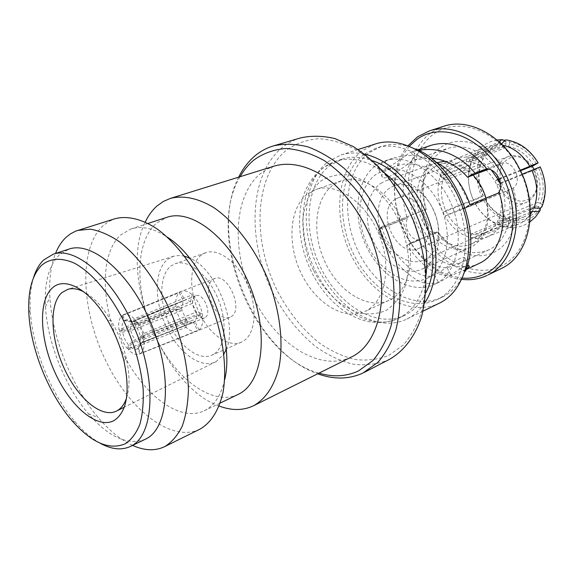 <?xml version="1.0" encoding="UTF-8"?>
<svg xmlns="http://www.w3.org/2000/svg" width="574" height="574" viewBox="0 0 574 574"><rect width="100%" height="100%" fill="white"/><g stroke="black" fill="none" stroke-linecap="round" stroke-linejoin="round"><path stroke-width="0.43" stroke-dasharray="2.87 2.15" d="M274.745 165.922L267.384 169.007L260.704 173.42C232.951 195.892 231.207 252.409 253.564 297.841C275.556 343.474 319.531 372.562 351.439 356.985M238.045 394.453C212.215 406.722 174.833 378.273 154.98 335.74C134.847 293.364 134.366 242.206 156.458 223.193L166.898 217.316M224.635 379.766C221.162 395.041 214.604 405.258 204.961 410.417L204.079 410.862C178.744 422.866 141.477 393.197 121.25 349.559C100.744 306.078 99.388 253.952 120.834 234.823L131.016 228.961C141.749 225.56 153.868 228.301 167.378 237.198M199.551 429.352C170.514 443.106 127.959 408.544 104.669 358.477C81.063 308.59 78.717 248.52 102.811 225.905L108.63 221.571L115.166 218.672M300.511 137.918C293.723 139.948 287.574 143.199 282.064 147.669C249.094 174.848 246.806 240.111 272.514 292.137C284.08 314.487 298.631 332.755 316.166 346.947C328.034 355.17 340.181 360.888 352.615 364.103C364.985 365.724 376.738 364.404 387.873 360.149L389.459 359.367M388.698 355.435L403.106 345.211C411.429 335.768 417.8 323.93 422.22 309.68C425.305 294.311 425.93 277.737 424.1 259.965C420.814 241.941 415.232 224.398 407.346 207.322L393.011 183.981C381.889 170.105 369.878 158.84 356.971 150.18C343.912 143.263 331.148 139.432 318.67 138.7C306.688 139.719 295.94 143.536 286.412 150.144C254.354 176.297 251.95 239.523 276.89 289.927C288.105 311.574 302.218 329.239 319.237 342.936C330.746 350.858 342.527 356.346 354.581 359.41C366.556 360.924 377.936 359.597 388.698 355.435M145.272 439.268C127.823 445.84 108.852 437.316 88.367 413.703C65.041 386.374 47.549 342.822 45.489 306.954C44.148 283.047 48.725 265.712 59.215 254.935L68.902 249.123M390.679 299.449C410.166 289.346 416.789 254.655 403.615 223.566C390.679 192.369 361.613 173.441 341.064 180.889L333.293 184.9C314.401 198.446 311.495 234.142 325.523 263.107C339.306 292.202 368.027 310.003 389.021 300.281L390.679 299.449M308.051 193.56L315.765 189.542C336.199 182.116 365.43 201.639 378.661 233.553C392.114 265.367 385.793 300.64 366.413 310.706L364.77 311.538C343.883 321.203 315.076 302.792 301.063 273.066C286.799 243.484 289.339 207.2 308.051 193.56M184.641 256.255L180.545 255.559L175.888 255.731L173.692 256.219L167.644 259.333C154.169 269.852 153.976 300.812 166.281 326.764C178.406 352.823 201.115 369.484 216.046 361.656L223.925 354.058M213.485 354.366L211.813 355.234C198.733 361.06 179.404 346.23 169.208 323.707C158.869 301.271 159.321 274.946 170.901 266.085L175.077 263.782C187.949 258.838 207.659 274.128 217.668 297.899C227.821 321.598 225.56 347.449 213.485 354.366M201.23 255.1C189.398 263.94 188.573 289.827 198.733 311.747C208.742 333.759 228.086 348.059 241.374 342.147L243.075 341.265C255.351 334.298 257.963 308.877 248.025 285.744C238.246 262.548 218.551 247.781 205.485 252.79L201.23 255.1M213.026 279.394L214.554 278.577C227.67 272.248 244.065 309.852 231.143 316.697L230.088 317.243C217.037 323.729 200.534 287.029 213.026 279.394M179.906 292.123L181.406 291.312C184.699 290.171 188.315 291.327 192.261 294.792L193.998 296.536C198.138 301.293 200.9 307.004 202.27 313.669L202.672 316.339C203.232 322.753 202.012 327.295 199.02 329.957L197.176 331.047C193.754 332.21 190.051 330.976 186.055 327.345L184.369 325.602C180.372 320.923 177.689 315.348 176.333 308.891L175.924 306.286C175.3 300.008 176.419 295.459 179.282 292.632L179.906 292.123M119.005 329.863L122.176 330.889L130.52 329.196L181.621 307.879L183.336 301.041L132.063 322.043L124.314 320.701L121.939 315.707C119.062 318.441 118.086 323.162 119.005 329.863L175.924 306.286L181.621 307.879L182.03 310.498L186.084 318.922L184.369 325.602L127.629 348.892L128.476 345.003L135.041 339.643L186.084 318.922L187.777 320.665L186.055 327.345L128.476 349.81C132.407 353.771 136.002 355.206 139.267 354.129L197.176 331.047M128.476 345.003L124.716 339.134L122.413 332.238L119.234 331.212L176.333 308.891L182.03 310.498L130.772 330.681L122.413 332.238M130.772 330.681L132.415 335.51L135.041 339.643M139.267 354.129L197.686 330.818L193.617 322.366L194.93 321.49L199.02 329.957L140.673 353.333C143.687 350.771 144.756 346.065 143.895 339.212L140.573 338.136L144.174 334.972L196.731 314.66L196.337 312.005L202.27 313.669L143.665 337.828C142.216 330.767 139.339 324.733 135.034 319.718L134.151 323.765L139.59 324.382L192.211 303.459L190.489 301.716L192.261 294.792L134.158 318.8L133.283 322.839L138.635 323.37L190.489 301.716L186.643 299.858L184.735 300.087L183.336 301.041L179.282 292.632L121.939 315.707M140.042 353.756L137.652 348.734L141.85 342.585L193.582 322.38C191.809 322.983 189.879 322.409 187.777 320.665L135.973 340.655L129.322 345.928L128.476 349.81M194.966 296.191C187.999 300.367 197.384 321.426 204.624 317.831L205.262 317.494C212.373 313.576 203.017 292.216 195.756 295.768L194.966 296.191M219.168 406.019C163.253 386.625 118.301 274.702 145.265 222.023M240.119 176.699C204.631 234.967 253.084 355.607 319.015 373.136M238.698 177.144C207.164 237.399 253.234 352.099 317.687 373.796M132.587 445.395C120.834 439.935 109.404 430.701 98.312 417.685C71.815 386.754 52.177 337.864 49.916 297.203C48.926 280.126 50.785 265.547 55.499 253.478M99.962 443.114C91.61 438.378 83.417 431.39 75.395 422.134C50.742 393.915 32.008 347.27 30.293 309.838C29.683 297.605 30.759 286.885 33.522 277.687M126.495 398.191C129.946 387.658 129.839 374.241 126.172 357.939C123.058 344.917 118.122 332.626 111.363 321.067C102.739 306.76 93.533 297.002 83.754 291.786M226.192 349.588C238.346 324.088 215.788 267.922 189.37 257.913M134.151 323.765C137.208 327.381 139.274 331.715 140.343 336.759L143.923 333.458L196.337 312.005L192.211 303.459L193.998 296.536L135.034 319.718M132.752 321.548L124.931 320.242L122.556 315.241L180.573 291.707L184.634 300.13L132.752 321.548L136.669 321.878L138.635 323.37M143.895 339.212L202.672 316.339L196.731 314.66L196.423 318.692L194.93 321.49L142.546 342.111L138.284 348.303L140.673 353.333M140.343 336.759L143.665 337.828M143.923 333.458L139.59 324.382M127.629 348.892C123.467 343.948 120.669 338.057 119.234 331.212M124.931 320.242L126.682 319.661L128.676 319.869L133.283 322.839M122.556 315.241L123.46 314.767C126.632 313.591 130.198 314.932 134.158 318.8M122.176 330.889C121.559 326.089 122.269 322.696 124.314 320.701M132.063 322.043C130.657 323.485 130.14 325.874 130.52 329.196M137.652 348.734C135.213 349.91 132.436 348.978 129.322 345.928M135.973 340.655C138.018 342.585 139.877 343.274 141.563 342.714L141.85 342.585M140.573 338.136L140.243 345.125L138.284 348.303M142.546 342.111L143.887 339.858L144.174 334.972M431.218 145.265L422.464 149.642C404.182 161.868 398.162 191.63 407.289 218.113L379.672 229.062M435.566 161.94C419.788 154.851 409.929 153.624 392.272 158.41L384.967 161.488L381.581 163.497C378.072 166.187 377.082 168.182 378.61 169.481C382.184 172.953 397.832 161.351 406.048 155.217L411.063 152.067L418.331 150.245M436.096 283.606C457.256 272.865 465.026 236.632 451.487 204.552C438.12 172.186 407.246 152.949 384.946 160.863L376.25 165.298C355.65 179.791 352.013 217.116 366.693 246.992C381.1 277.084 411.823 295.022 434.554 284.381L436.096 283.606M432.531 159.371C422.801 173.061 420.677 189.7 426.166 209.302L383.059 226.343L378.259 229.966L379.78 229.349L378.259 229.966L380.842 236.675L388.333 250.522L389.301 251.943L390.815 251.304L391.116 251.814L389.61 252.452C396.447 263.222 404.584 271.76 414.019 278.06C420.842 283.14 428.986 284.618 438.45 282.501L441.205 281.21C448.846 277.106 462.149 266.185 467.143 265.654M465.787 269.572L451.021 275.506C435.135 276.833 419.996 264.212 406.973 245.134L419.443 239.724C410.647 241.446 402.209 224.743 408.207 217.539L407.289 218.113M406.973 245.134L418.511 240.276C433.808 262.261 459.48 272.959 478.766 263.645M528.597 198.963C549.397 188.509 527.169 145.868 507.983 159.192C488.259 170.205 509.267 210.967 528.597 198.963M532.163 166.13C525.167 157.054 517.282 153.832 508.485 156.458L505.759 157.8C485.08 169.316 505.493 212.423 526.832 202.12L528.338 201.366C538.132 194.105 540.041 183.393 534.05 169.237M395.278 199.264L397.99 197.887C419.386 188.121 441.026 237.428 419.881 247.875L418.374 248.628C397.115 259.003 374.815 211.124 395.278 199.264M536.582 164.071C529.572 152.598 520.575 145.882 509.604 143.923L508.449 146.542L469.869 161.703L466.332 161.344L504.933 146.234L506.089 143.629C500.951 143.557 496.295 144.849 492.105 147.504C487.95 150.201 484.678 153.94 482.296 158.718L480.811 157.577L474.296 157.326L472.725 158.41L472.373 160.62L441.585 172.781C443.975 167.723 447.304 163.769 451.573 160.942L456.674 158.41L466.023 156.975L497.558 144.533L499.071 141.792M504.933 146.234L495.649 147.905L491.81 149.879C487.9 152.404 484.822 155.906 482.569 160.383L444.685 175.242L443.279 178.715C440.093 188.925 440.911 199.565 445.747 210.644L447.706 214.482C453.79 224.829 461.704 231.265 471.448 233.797L474.935 234.35L485.41 232.85L487.864 231.681C491.818 229.457 494.996 226.142 497.393 221.736L498.978 218.263C502.681 207.853 501.985 196.774 496.897 185.029L494.817 180.997C488.244 170.169 479.929 163.741 469.869 161.703L469.568 157.326C477.554 158.718 484.836 162.994 491.416 170.162M501.432 144.009L501.08 144.842L469.568 157.326L466.023 156.975L466.332 161.344L457.987 162.657L453.582 164.846C449.801 167.328 446.837 170.794 444.685 175.242L441.585 172.781L440.186 176.254L470.945 164.013L471.189 161.954L472.868 160.713L479.369 160.95L480.854 162.09C477.202 172.968 477.955 184.254 483.114 195.942L445.747 210.644L442.999 212.301L444.95 216.133L477.446 203.347L485.008 199.623C491.48 210.558 500.019 217.288 510.623 219.813L510.738 221.786L506.842 226.673L505.213 226.995L502.559 225.446L471.742 237.988L471.448 233.797L509.253 218.299L510.623 219.813M497.558 144.533L486.967 146.435L482.72 148.644C478.314 151.522 474.87 155.518 472.373 160.62M502.515 145.086L501.08 144.842M485.41 232.85L523.474 217.173L512.704 218.794L474.935 234.35L475.229 238.547L506.024 225.962L508.937 227.512L510.293 227.189L514.196 222.282L514.074 220.308C524.722 220.89 532.952 216.326 538.778 206.626L540.364 207.845C534.193 218.142 525.475 222.956 514.196 222.282M506.024 225.962L512.273 225.812L518.222 224.24C523.072 222.296 527.126 219.031 530.383 214.454M475.351 203.82C482.225 215.523 491.294 222.734 502.559 225.446M389.624 188.085C377.154 196.351 374.47 218.687 383.188 236.911C391.741 255.222 410.195 266.128 423.806 260.072L425.599 259.175C438.263 252.251 442.454 230.332 434.131 211.282C425.973 192.168 407.432 180.781 394.001 185.868L389.624 188.085M483.114 195.942L475.552 199.659L442.999 212.301C437.488 199.802 436.549 187.791 440.186 176.254L443.279 178.715L481.127 163.755C477.712 173.994 478.422 184.613 483.251 195.619M470.945 164.013C467.085 175.615 467.925 187.648 473.45 200.111M433.937 167.271L439.024 164.731C454.077 159.098 474.511 171.102 483.229 191.594C492.119 212.007 487.01 235.649 472.782 243.276L470.945 244.194C455.677 251.053 435.264 239.659 426.016 220.093C416.588 200.62 419.895 176.462 433.937 167.271M530.39 212.229L500.693 224.355C497.981 229.378 494.386 233.137 489.895 235.634L485.504 237.521L481.328 238.454L476.987 238.662L471.742 237.988C460.714 235.146 451.781 227.864 444.95 216.133L447.706 214.482L485.145 199.314C491.251 209.582 499.287 215.91 509.253 218.299M538.778 206.626L535.879 205.901L497.393 221.736L500.693 224.355L502.293 220.882L530.319 209.51M500.607 184.641C505.859 197.564 506.419 209.639 502.293 220.882L498.978 218.263L537.501 202.522C541.433 192.089 540.859 181.032 535.779 169.366L540.098 167.056C545.903 180.243 546.534 192.713 541.992 204.466L540.399 203.246C544.647 192.147 544.044 180.38 538.599 167.945M485.97 198.095C491.33 220.76 486.809 236.868 472.388 246.425L470.551 247.344C454.299 254.684 432.595 242.558 422.737 221.751C412.677 201.043 416.121 175.314 431.038 165.491L436.864 162.621M445.144 161.237C455.168 161.359 464.488 165.979 473.12 175.113M500.772 268.79C473.155 282.659 435.817 262.641 419.099 228.395C401.219 194.292 406.098 149.563 431.863 132.142L443.551 126.33M518.932 168.555C499.66 131.023 458.777 115.819 434.274 133.634C409.456 150.912 404.677 193.682 421.775 227.039C438.543 260.589 474.949 279.567 501.992 265.697C529.307 252.402 538.591 205.872 518.932 168.555M380.763 183.4L386.252 180.616C402.18 174.675 424.265 188.365 433.966 211.297C443.846 234.142 438.737 260.223 423.677 268.302L421.84 269.228C405.653 276.539 383.697 263.516 373.452 241.74C363.019 220.064 365.99 193.395 380.763 183.4M381.602 227.139C389.911 254.913 420.19 283.212 434.54 274.767L437.288 273.475C446.012 268.359 461.711 255.15 464.703 257.74C466.023 258.673 464.703 260.323 460.757 262.684L447.096 267.785C434.496 267.728 422.364 259.434 410.697 242.91L437.524 231.631C453.015 250.515 469.984 256.65 488.417 250.034L490.174 249.159C506.777 240.736 514.699 215.178 507.151 190.755L462.529 208.764C457.614 179.518 419.013 155.367 394.144 166.905L385.427 171.074C381.897 173.771 380.928 175.809 382.521 177.187C386.288 180.939 401.606 168.706 409.814 162.614L414.65 159.816L430.966 158.13M507.151 190.755L513.213 188.021C523.517 180.896 512.288 158.331 501.016 163.439L494.802 166.869C479.993 149.735 464.258 143.586 447.605 148.422L440.394 152.017L433.356 158.352M498.268 193.086L468.872 205.27L466.447 207.415L464.108 208.355M500.585 163.619C484.083 141.914 457.787 135.356 441.198 147.131C424.208 158.309 418.181 185.316 426.102 209.639C417.391 216.125 427.924 236.897 437.632 232.327L437.524 231.631M428.362 277.579L426.618 278.455C406.866 287.545 380.153 271.767 367.633 245.421C354.883 219.196 358.233 186.701 376.157 174.288L383.317 170.643C402.683 163.59 429.582 180.365 441.291 208.419C453.223 236.373 446.716 268.001 428.362 277.579M488.352 169.316L494.802 166.869M383.059 226.343L381.071 227.175L379.055 229.091L408.207 217.539M410.697 242.91L409.527 244.101L407.64 244.696M447.096 267.785L451.021 275.506M425.764 292.948C420.814 303.151 414.048 310.477 405.474 314.932L404.577 315.377C376.795 328.708 339.069 305.619 320.895 267.965C302.39 230.483 305.619 183.666 330.351 165.176L341.86 159.228C351.381 156.178 361.649 156.695 372.669 160.77M375.166 144.06L362.696 150.424C336.457 169.761 332.561 217.876 351.611 256.033C370.309 294.383 409.757 317.501 439.124 303.287M424.588 303.194C419.852 310.147 414.119 315.341 407.404 318.778L406.751 319.108C377.52 333.236 337.878 308.999 318.749 269.522C299.284 230.231 302.52 181.018 328.472 161.43L340.848 155.03C348.267 152.67 356.232 152.383 364.734 154.184M415.612 148.996C403.422 143.909 391.992 143.062 381.315 146.463L369.706 152.368C344.665 170.593 340.726 216.204 358.764 252.445C376.472 288.858 413.969 310.721 441.894 297.303L442.798 296.851C452.434 291.843 459.81 283.477 464.918 271.746M364.533 154.054L376.128 148.142C403.285 138.757 441.184 162.765 457.356 202.708C473.823 242.515 463.742 286.562 437.89 299.226L436.993 299.678C409.083 313.088 371.55 291.061 353.778 254.483C335.682 218.084 339.528 172.315 364.533 154.054M379.055 229.091L383.116 226.543M504.725 140.286L505.967 141.563L506.089 143.629M505.967 141.563C494.63 141.742 486.25 147.08 480.811 157.577M482.296 158.718L482.569 160.383M509.604 143.923L509.482 141.857L506.361 139.927M538.075 163.181C530.656 150.991 521.12 143.887 509.482 141.857M533.763 165.499C527.176 154.75 518.738 148.436 508.449 146.542M537.501 202.522L540.399 203.246M523.474 217.173C528.69 215.035 532.823 211.275 535.879 205.901M512.704 218.794L514.074 220.308M483.667 200.419C490.483 212.007 499.509 219.124 510.738 221.786M535.779 169.366L496.897 185.029L499.961 183.192M497.873 179.153L494.817 180.997L498.16 179.669M499.459 179.153L520.489 170.779M481.127 163.755L480.854 162.09M479.369 160.95C475.494 172.458 476.291 184.39 481.773 196.738M499.244 178.607L520.231 170.248M522.089 174.274L500.456 182.991M542.143 206.231L541.992 204.466M408.136 145.638C373.251 185.158 409.312 274.932 461.84 279.344M409.406 146.133L403.149 154.808L398.514 164.968L395.608 176.275L394.474 188.38L395.134 200.929L397.531 213.557L401.592 225.905L407.203 237.636L414.206 248.413L422.407 257.927L431.598 265.891L441.521 272.047L451.896 276.173L462.414 278.11M408.946 244.409L437.646 232.319C452.563 252.538 476.851 261.471 494.917 251.893C513.02 242.486 521.522 214.748 513.213 188.021M468.872 205.27L464.043 208.147M378.288 229.944L389.61 252.452M390.851 251.283L391.116 251.814M389.301 251.943L390.815 251.304M462.529 208.764L469.97 204.617M469.733 204.014L457.643 180.43M414.98 159.78L411.056 152.074L417.556 149.879M498.038 193.381L499.136 192.728M418.511 240.276L419.443 239.724M313.569 270.311C306.781 258.07 303.187 241.489 302.778 220.581C303.983 205.083 310.025 190.145 321.067 180.86C329.203 176.01 338.057 173.994 347.622 174.805C357.035 177.172 365.66 181.305 373.495 187.21C384.25 197.033 392.142 207.049 397.172 217.252L397.366 217.625C402.625 227.677 406.299 240.47 408.372 256.004C408.91 266.688 407.669 277.249 404.641 287.682C400.322 297.461 394.159 305.045 386.159 310.441C377.412 314.021 368.35 314.832 358.972 312.866C349.975 309.594 341.932 304.959 334.843 298.954C325.214 289.325 318.183 279.89 313.734 270.648L313.569 270.311M425.937 275.592C422.45 296.198 413.739 310.218 399.805 317.673L398.916 318.118C371.643 331.822 333.731 308.719 315.657 271.315C296.299 233.754 299.197 185.323 324.382 167.12L335.869 161.165C351.317 156.437 367.625 160.44 384.802 173.183M384.967 161.488L388.828 169.115M434.54 274.767L438.45 282.501M148.099 223.415L131.016 228.961M341.064 180.889L315.765 189.542M216.046 361.656L124.264 407.217M117.512 410.568L116.78 410.934M241.374 342.147L211.813 355.234M214.554 278.577L181.406 291.312M204.624 317.831L193.675 322.337M220.244 403.048L204.079 410.862M88.367 413.703L98.312 417.685M45.489 306.954L49.916 297.203M389.021 300.281L364.77 311.538M72.173 420.857L75.395 422.134M28.851 312.988L30.293 309.838M111.363 321.067L107.367 319.962M126.172 357.939L124.056 361.505M173.692 256.219L67.926 289.296M205.485 252.79L175.077 263.782M230.088 317.243L197.341 330.976M195.756 295.768L184.735 300.087M133.01 321.418L184.641 300.123M136.669 321.878L130.391 320.593M123.46 314.767L181.24 291.377M141.563 342.714L193.582 322.38M143.887 339.858L140.243 345.125M341.86 159.228L335.869 161.165C313.174 169.531 302.814 190.446 300.36 209.273C297.82 230.561 301.637 251.656 311.804 272.55C319.897 288.485 330.538 301.207 343.718 310.706C351.044 315.808 358.987 319.388 367.547 321.454C378.546 323.535 389 322.423 398.916 318.118L404.577 315.377M392.272 158.41L384.953 160.878M465.715 269.766L462.967 271.057M397.99 197.887L508.485 156.458M457.313 162.908L495.649 147.905M497.027 140.006L491.301 141.441C483.035 144.533 476.843 150.194 472.725 158.41M508.937 227.512C514.483 227.964 519.771 227.082 524.801 224.85L529.931 221.923M475.408 204C482.669 216.434 492.6 224.097 505.213 226.995M486.07 232.57L423.806 260.072M471.189 161.954C466.877 174.467 467.652 187.253 473.507 200.297M456.674 158.41L439.024 164.731M436.563 162.729L386.252 180.616M465.356 207.96L509.382 189.951M471.878 174.489L501.016 163.439M426.618 278.455L435.666 274.293M458.884 263.617L488.417 250.034M414.65 159.816L447.605 148.422M382.148 226.63L426.102 209.252M468.736 265.654L464.703 257.74M382.521 177.194L378.618 169.481M358.104 149.52L340.848 155.03M381.315 146.463L376.128 148.142M439.763 281.934L434.554 284.374M418.374 248.628L526.832 202.12M457.987 162.657L394.001 185.868M455.713 158.776L486.967 146.435M487.118 236.947L518.222 224.24M488.058 236.553L470.945 244.194M470.551 247.344L421.84 269.228M383.317 170.643L394.144 166.905M423.024 311.151L406.751 319.108M441.894 297.303L436.993 299.678"/><path stroke-width="0.86" d="M351.439 356.985L351.51 356.949C381.007 343.144 391.719 289.009 371.077 238.124C361.771 216.556 349.566 198.669 334.47 184.469C314.373 167.285 292.539 160.95 274.745 165.922L170.378 198.41C183.307 195.088 198.475 198.188 214.188 207.86C235.139 222.253 255.121 248.564 268.008 279.524C280.134 310.792 283.915 343.618 278.749 368.515C273.884 386.56 265.525 398.944 253.672 405.682L253.636 405.696C243.197 410.661 231.709 410.769 219.168 406.019M145.265 222.023C148.357 215.508 152.289 210.149 157.046 205.944L163.346 201.452L170.378 198.41M148.099 223.415L166.898 217.316C191.917 208.412 230.712 238.641 249.819 285.838C269.199 332.92 262.863 382.284 238.949 394.001L220.244 403.048M167.378 237.198C204.774 260.589 235.469 337.003 224.635 379.766M319.015 373.136C333.107 377.297 346.251 376.573 358.449 370.962L372.705 360.737C380.914 351.216 387.149 339.198 391.396 324.69C394.309 309.006 394.747 292.051 392.716 273.82C389.222 255.322 383.432 237.284 375.346 219.698L360.737 195.626C349.451 181.284 337.318 169.617 324.324 160.62C311.208 153.409 298.423 149.369 285.988 148.494C274.056 149.434 263.401 153.236 254.017 159.902C248.564 164.429 243.928 170.033 240.119 176.699M317.687 373.796C333.781 379.644 348.834 379.407 362.84 373.1L377.721 362.495C385.484 353.649 391.583 342.635 396.031 329.454C399.361 315.226 400.595 299.736 399.748 282.975C397.639 265.827 393.477 248.729 387.256 231.666C376.243 206.152 361.821 185 343.977 168.204C332.009 158.446 319.897 151.299 307.621 146.772C295.538 143.823 284.152 143.529 273.461 145.889C266.723 147.905 260.632 151.17 255.193 155.676C248.47 161.308 242.974 168.469 238.698 177.144M55.499 253.478C58.103 246.999 61.511 241.711 65.737 237.614L70.516 233.812L75.833 231.078L115.166 218.672C127.414 215.551 141.965 218.952 157.226 229.012C177.624 243.928 197.42 270.885 210.536 302.405C222.927 334.219 227.369 367.417 223.035 392.372C218.816 410.432 211.124 422.694 199.946 429.158L199.551 429.352M364.411 372.325L389.459 359.367C403.73 351.202 414.959 336.637 421.51 316.891C424.968 302.885 426.346 287.674 425.65 271.244C423.705 254.454 419.702 237.729 413.639 221.069C406.492 204.839 397.818 189.994 387.608 176.519C376.745 164.171 365.222 154.141 353.039 146.427L334.764 138.528C322.674 135.722 311.259 135.521 300.511 137.918L273.461 145.889M77.72 230.411L90.269 229.169C99.467 230.705 109.125 234.845 119.241 241.589C139.575 257.138 159.558 285.02 173.039 317.465C182.568 342.578 187.698 366.535 188.423 389.323C187.999 403.486 185.926 415.791 182.195 426.252C177.617 435.429 171.813 442.202 164.781 446.586L164.587 446.68C155.066 451.157 144.397 450.726 132.587 445.395M33.522 277.687C35.81 270.232 39.168 264.349 43.602 260.036L53.152 254.239L68.902 249.123C92.378 240.621 131.173 274.193 151.78 325.135C172.645 375.97 168.627 427.838 146.126 438.837L130.363 446.472C121.408 450.525 111.277 449.406 99.962 443.114M53.152 254.239C76.335 245.816 115.087 279.933 135.938 331.485C157.039 382.93 153.437 435.178 131.195 446.048L130.363 446.472M41.543 265.375C50.175 258.142 61.095 257.389 74.304 263.122C91.905 272.471 110.875 294.72 124.831 323.227C134.89 345.577 140.996 367.525 143.148 389.093C143.679 402.518 142.589 414.256 139.884 424.294C136.318 433.105 131.503 439.569 125.448 443.688C109.49 450.547 91.732 442.941 72.173 420.857C48.546 393.771 30.515 348.892 28.851 312.988C27.832 291.04 32.065 275.176 41.543 265.375M114.448 420.319C98.061 429.904 71.19 407.533 55.664 373.983C39.936 340.561 37.748 301.099 52.234 288.098C64.675 275.994 89.566 289.253 107.367 319.962C114.972 332.992 120.533 346.839 124.056 361.505C130.226 391.899 127.026 411.501 114.448 420.319M83.754 291.786C77.892 288.808 72.611 287.976 67.926 289.296L61.956 292.568C48.898 303.947 50.476 338.818 64.317 368.651C77.978 398.593 101.878 418.776 116.78 410.934L117.534 410.51C121.473 408.121 124.458 404.017 126.495 398.191M223.925 354.058L226.192 349.588M189.37 257.913L184.641 256.255M418.331 150.245C429.474 148.594 439.576 149.649 448.653 153.409C459.286 157.843 468.075 164.429 475.014 173.176L486.752 168.727C469.467 147.583 450.956 139.755 431.218 145.265L417.556 149.879M467.143 265.654L468.75 265.654C469.841 266.286 468.858 267.592 465.787 269.572M465.715 269.766L480.309 262.878C500.026 253.12 509.088 221.959 499.136 192.728L469.97 204.617L469.733 204.014C466.841 195.433 462.809 187.569 457.643 180.43C451.795 172.731 444.434 166.568 435.566 161.94M534.05 169.237L532.163 166.13M499.071 141.792L501.568 139.841L504.725 140.286M520.231 170.248L538.111 162.873L533.763 165.499L520.489 170.779M538.111 162.873C530.154 149.735 519.57 142.087 506.361 139.927L505.091 140.135L501.432 144.009M529.824 166.417C522.742 154.686 513.637 147.575 502.515 145.086M530.319 209.51L533.856 208.075L540.399 208.168L542.143 206.231M540.213 166.919L522.089 174.274M533.856 208.075C538.383 196.229 537.716 183.651 531.861 170.335M540.45 208.14L540.041 210.601L538.764 211.555L532.234 211.469L530.39 212.229M530.383 214.454L532.234 211.469M500.456 182.991L499.961 183.192L500.607 184.641M499.961 183.192L497.873 179.153L499.244 178.607M491.416 170.162L497.873 179.153M436.864 162.621L445.144 161.237M473.12 175.113C479.01 181.635 483.286 189.298 485.97 198.095M429.273 130.951L443.551 126.33C468.463 117.505 502.53 135.199 519.161 168.132C539.883 206.418 530.039 255.287 501.676 268.338L488.165 274.881C514.096 262.16 524.779 219.77 509.116 181.951C493.755 144.017 456.538 121.58 429.273 130.951L417.592 136.791L408.136 145.638M462.414 278.11C470.716 278.727 478.494 277.199 485.748 273.518C513.063 260.237 522.146 213.083 502.214 175.099C482.669 136.899 441.571 121.286 417.147 139.245L409.406 146.133M430.966 158.13C445.532 159.515 457.729 165.879 467.552 177.23L471.878 174.489L485.669 169.402C495.685 166.847 505.271 184.806 498.268 193.086M433.356 158.352L432.531 159.371M467.552 177.23L488.352 169.316M372.669 160.77C416.1 174.711 447.476 252.84 425.764 292.948M423.024 311.151L439.777 302.964C466.956 289.791 477.726 243.598 460.484 201.668C443.551 159.608 403.701 134.302 375.166 144.06L358.104 149.52M364.734 154.184C388.914 159.364 414.414 183.838 427.178 215.63C439.949 247.423 438.471 282.731 424.588 303.194M464.918 271.746C483.423 232.872 455.871 164.272 415.612 148.996M498.16 179.669L499.459 179.153M461.84 279.344C470.845 280.435 479.319 279.1 487.261 275.333M475.014 173.176L473.658 173.958M486.752 168.727L485.669 169.402M384.802 173.183C396.282 182.188 405.868 194.091 413.56 208.893C424.703 231.473 428.828 253.708 425.937 275.592M124.264 407.217L117.512 410.568M351.475 356.963L253.636 405.696M199.745 429.252L164.587 446.68M497.027 140.006L502.544 139.64M541.799 207.049C546.929 194.177 546.376 180.745 540.141 166.761M529.931 221.923L535.556 216.907L540.041 210.601"/></g></svg>
